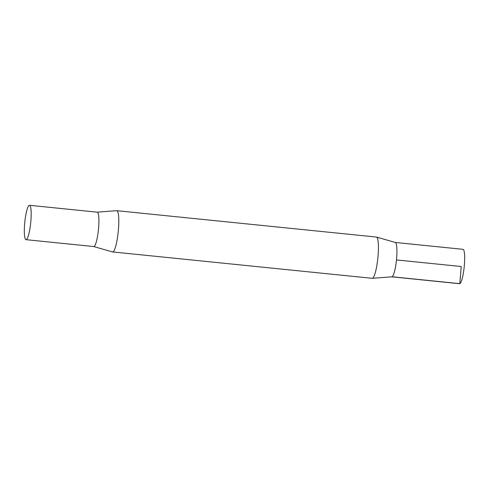 <?xml version="1.0" encoding="UTF-8"?>
<svg xmlns="http://www.w3.org/2000/svg" width="489" height="489" viewBox="0 0 489 489"><rect width="100%" height="100%" fill="white"/><g stroke="black" fill="none" stroke-linecap="round" stroke-linejoin="round"><path stroke-width="0.73" d="M395.338 242.465L462.991 249.329A17.28 2.971 95.8 0 1 464.287 265.949A17.28 2.971 95.8 0 1 459.807 283.651A17.28 2.971 95.8 0 1 459.501 283.706L391.848 276.829M26.314 239.616A17.28 2.971 95.8 0 1 26.009 239.671A17.28 2.971 95.8 0 1 24.713 223.051A17.28 2.971 95.8 0 1 29.193 205.349A17.28 2.971 95.8 0 1 29.499 205.294A17.28 2.971 95.8 0 1 30.789 221.914A17.28 2.971 95.8 0 1 26.314 239.616M29.499 205.294L97.232 212.177A17.274 2.971 95.8 0 1 98.442 229.665A17.274 2.971 95.8 0 1 93.741 246.548L26.009 239.671M116.785 210.686L376.402 237.061A20.734 3.564 95.8 0 1 376.512 237.079L395.35 242.465A17.28 2.971 95.8 0 1 396.53 259.335A17.28 2.971 95.8 0 1 392.074 276.768A17.28 2.971 95.8 0 1 391.86 276.829L372.325 278.314A20.734 3.564 95.8 0 1 372.215 278.314L112.598 251.939A20.734 3.564 95.8 0 1 112.488 251.921L93.662 246.535A17.28 2.971 95.8 0 0 94.047 246.493A17.28 2.971 95.8 0 0 98.546 228.565A17.28 2.971 95.8 0 0 97.152 212.171L116.675 210.686A20.734 3.564 95.8 0 1 116.785 210.686A20.734 3.564 95.8 0 1 118.338 230.631A20.734 3.564 95.8 0 1 112.965 251.872A20.734 3.564 95.8 0 1 112.598 251.939M376.512 237.079A20.734 3.564 95.8 0 1 377.924 257.318A20.734 3.564 95.8 0 1 372.581 278.247A20.734 3.564 95.8 0 1 372.325 278.314M396.469 259.94L461.249 266.517L459.807 283.651L392.086 276.762"/></g></svg>
